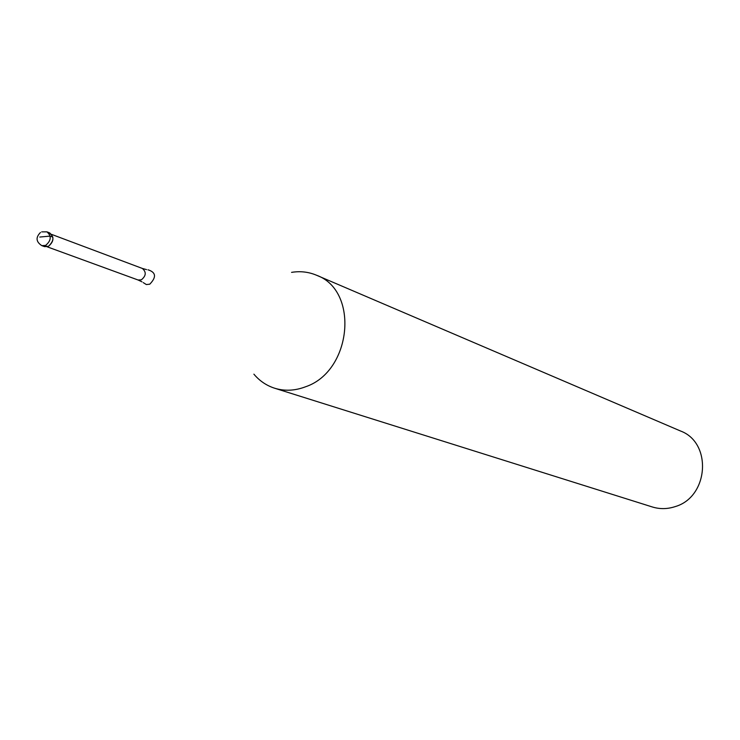 <?xml version="1.0" encoding="UTF-8"?>
<svg xmlns="http://www.w3.org/2000/svg" width="740" height="740" viewBox="0 0 740 740"><rect width="100%" height="100%" fill="white"/><g stroke="black" fill="none" stroke-linecap="round" stroke-linejoin="round"><path stroke-width="1.11" d="M44.557 246.642L48.35 246.42C53.974 241.619 54.409 237.105 49.645 232.878L46.925 231.851C51.689 236.088 51.254 240.611 45.612 245.421L41.819 245.643L44.557 246.642M48.202 232.591C54.409 235.921 54.455 240.528 48.35 246.42L43.272 245.911M291.569 272.366C300.274 270.951 308.571 271.894 316.47 275.215C359.437 290.469 351.981 371.175 305.601 386.761C295.019 390.803 284.706 391.293 274.642 388.223C266.493 385.596 259.574 380.915 253.894 374.163M274.642 388.223L652.329 506.965C659.849 509.268 667.452 509.148 675.13 506.623C708.791 497.04 712.417 442.631 680.458 430.976L316.47 275.215M39.766 237.041L50.172 236.097L52.892 237.114M47.157 246.809L138.075 279.998L141.34 279.84C146.15 275.844 146.483 272.043 142.348 268.444L51.726 234.441M147.963 269.832L148.296 269.878C156.029 272.459 156.519 277.223 149.776 284.188L146.353 284.558L143.236 282.597M46.925 231.851L41.708 231.87M40.478 232.48C35.539 237.42 35.983 241.804 41.819 245.643M138.075 279.998L142.006 281.848M146.548 269.601L142.348 268.444"/></g></svg>

